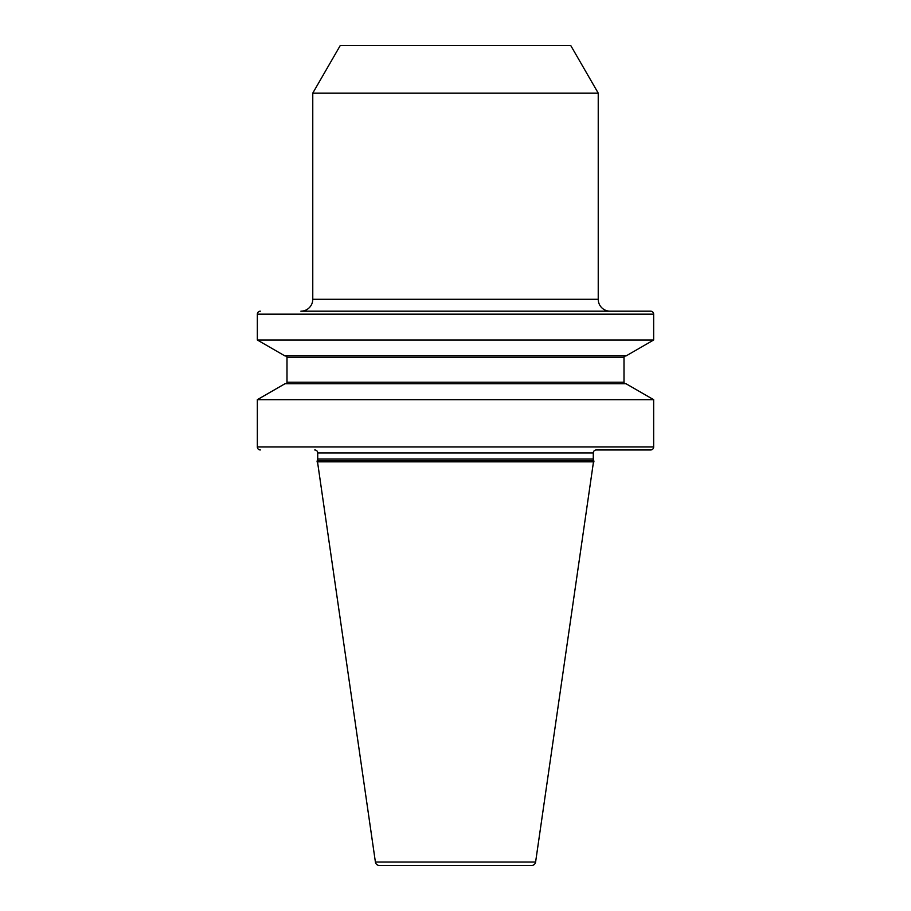 <?xml version="1.0" encoding="UTF-8"?>
<svg xmlns="http://www.w3.org/2000/svg" width="911" height="911" viewBox="0 0 911 911"><rect width="100%" height="100%" fill="white"/><g stroke="black" fill="none" stroke-linecap="round" stroke-linejoin="round"><path stroke-width="1.37" d="M653.654 399.678L626.005 383.725L284.995 383.725L257.346 399.678L653.654 399.678L653.654 446.971A2.972 2.972 0 0 1 650.682 449.954L596.25 449.954A2.972 2.972 0 0 0 593.277 452.926L593.277 459.053A2.972 2.972 0 0 0 593.676 460.533L535.6 862.057A3.963 3.963 0 0 1 531.671 865.45L379.329 865.45L531.671 865.45M257.346 399.678L257.346 446.971A2.972 2.972 0 0 0 260.318 449.954M312.769 93.127L598.231 93.127L570.764 45.55L340.236 45.55L312.769 93.127L312.769 299.286A11.889 11.889 0 0 1 300.881 311.186L650.682 311.186A2.972 2.972 0 0 1 653.654 314.158L653.654 340.008L626.005 355.962L284.995 355.962L257.346 340.008L653.654 340.008M260.318 311.186A2.972 2.972 0 0 0 257.346 314.158L257.346 340.008M314.75 449.954A2.972 2.972 0 0 1 317.723 452.926L317.723 459.053A2.972 2.972 0 0 1 317.324 460.533L375.4 862.057A3.963 3.963 0 0 0 379.329 865.45M650.682 311.186L610.119 311.186A11.889 11.889 0 0 1 598.231 299.286L598.231 93.127M317.028 461.843L593.972 461.843M317.028 461.046L593.972 461.046M285.519 383.725A1.492 1.492 0 0 0 286.999 382.233L624.001 382.233A1.492 1.492 0 0 0 625.481 383.725M286.999 382.233L286.999 357.454L624.001 357.454L624.001 382.233M286.999 357.454A1.492 1.492 0 0 0 285.519 355.962M624.001 357.454A1.492 1.492 0 0 1 625.481 355.962M257.346 446.971L653.654 446.971M653.654 314.158L257.346 314.158M375.4 862.057L535.6 862.057M317.324 460.533L593.676 460.533M317.723 459.053L593.277 459.053M317.723 452.926L593.277 452.926M312.769 299.286L598.231 299.286"/></g></svg>
